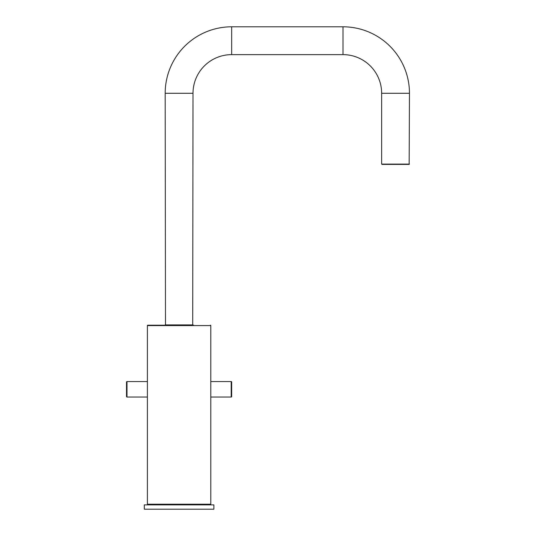 <?xml version="1.0" encoding="UTF-8"?>
<svg xmlns="http://www.w3.org/2000/svg" width="536" height="536" viewBox="0 0 536 536"><rect width="100%" height="100%" fill="white"/><g stroke="black" fill="none" stroke-linecap="round" stroke-linejoin="round"><path stroke-width="0.8" d="M381.954 164.405L409.162 164.405L381.645 164.096L381.645 93.284L409.471 93.284A66.484 66.484 0 0 0 342.986 26.8L231.666 26.8A66.484 66.484 0 0 0 165.182 93.284L165.49 325.205M381.645 93.284A38.652 38.652 0 0 0 342.986 54.632L231.666 54.632A38.652 38.652 0 0 0 193.014 93.284L192.705 325.205M409.162 164.405L409.471 93.284M405.115 164.405L401.116 164.405M407.152 164.405L405.538 164.405M389.994 164.405L388.995 164.405M193.014 325.205L147.755 325.205L193.014 325.205M144.305 504.872L213.884 504.872L144.305 504.872L144.305 509.2L213.884 509.2L213.884 504.872M210.434 325.205A0.355 0.355 0 0 1 210.795 325.566L147.4 325.566A0.355 0.355 0 0 1 147.755 325.205M179.098 504.564L147.755 504.564A0.355 0.355 0 0 1 147.4 504.209L210.795 504.209A0.355 0.355 0 0 1 210.434 504.564M147.4 325.566L147.4 504.209M210.795 325.566L210.795 504.209M193.596 325.205L164.592 325.205M126.529 396.56L126.529 382.027A0.462 0.462 0 0 1 126.992 381.565L126.992 397.029A0.462 0.462 0 0 1 126.529 396.56L126.529 382.027M210.795 397.029L231.204 397.029A0.462 0.462 0 0 0 231.666 396.56L231.666 382.027A0.462 0.462 0 0 0 231.204 381.565L210.795 381.565M147.4 381.565L126.992 381.565M147.4 397.029L126.992 397.029M231.666 54.632L231.666 26.8M193.014 93.284L165.182 93.284M342.986 54.632L342.986 26.8M381.645 164.096L409.471 164.096M165.182 324.896L193.014 324.896M231.204 397.029L231.204 381.565"/></g></svg>
